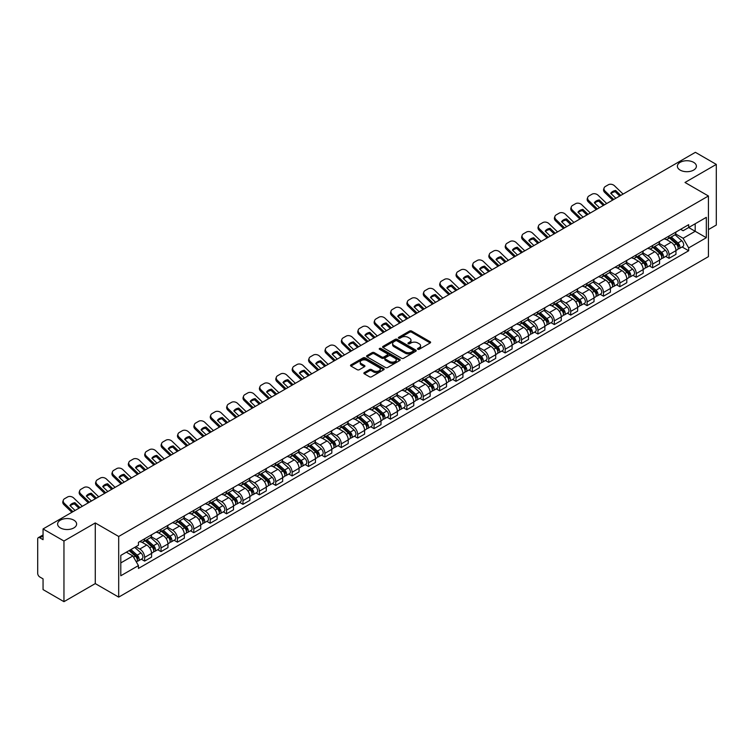 <?xml version="1.0" encoding="UTF-8"?>
<svg xmlns="http://www.w3.org/2000/svg" width="754" height="754" viewBox="0 0 754 754"><rect width="100%" height="100%" fill="white"/><g stroke="black" fill="none" stroke-linecap="round" stroke-linejoin="round"><path stroke-width="1.13" d="M417.791 349.272A1.018 0.594 0 0 0 419.233 349.272L430.185 342.947A1.461 0.839 0 0 0 430.609 342.354A1.461 0.839 0 0 0 430.185 341.751L411.627 331.044A1.461 0.839 0 0 0 409.563 331.044L398.612 337.368A1.018 0.594 0 0 0 400.054 338.197L401.467 337.377A4.665 2.696 0 0 1 408.065 337.377L409.62 338.273A4.665 2.696 0 0 1 410.987 340.177A4.665 2.696 0 0 1 409.62 342.08L408.197 342.9A1.018 0.594 0 0 0 409.639 343.73L411.062 342.919A4.665 2.696 0 0 1 417.659 342.919L419.205 343.805A4.665 2.696 0 0 1 420.572 345.718A4.665 2.696 0 0 1 419.205 347.622L417.791 348.433A1.018 0.594 0 0 0 417.791 349.272L417.791 348.433M73.835 520.156A9.51 5.485 0 0 0 63.477 518.969A9.51 5.485 0 0 0 57.606 524.039A9.51 5.485 0 0 0 60.386 527.923A9.51 5.485 0 0 0 70.753 529.11A9.51 5.485 0 0 0 76.625 524.039A9.51 5.485 0 0 0 73.835 520.156M693.614 162.336A9.51 5.485 0 0 0 683.247 161.149A9.51 5.485 0 0 0 677.375 166.219A9.51 5.485 0 0 0 680.165 170.102A9.51 5.485 0 0 0 690.523 171.29A9.51 5.485 0 0 0 696.394 166.219A9.51 5.485 0 0 0 693.614 162.336M364.295 372.589A1.461 0.839 0 0 0 363.871 373.183A1.461 0.839 0 0 0 364.295 373.786L369.507 376.793A1.461 0.839 0 0 0 371.571 376.793L383.739 369.762A1.461 0.839 0 0 0 384.163 369.168A1.461 0.839 0 0 0 383.739 368.574L365.172 357.858A1.461 0.839 0 0 0 363.117 357.858L350.949 364.879A1.461 0.839 0 0 0 350.516 365.473A1.461 0.839 0 0 0 350.949 366.076L357.236 369.705A1.461 0.839 0 0 0 359.3 369.705L364.502 366.698A1.461 0.839 0 0 0 364.936 366.105A1.461 0.839 0 0 0 364.502 365.511L361.383 363.711A3.902 2.253 0 0 1 360.242 362.118A3.902 2.253 0 0 1 362.655 360.035A3.902 2.253 0 0 1 366.906 360.525L379.121 367.575A3.902 2.253 0 0 1 380.261 369.168A3.902 2.253 0 0 1 377.858 371.251A3.902 2.253 0 0 1 373.607 370.761L371.571 369.583A1.461 0.839 0 0 0 369.507 369.583L364.295 372.589L364.295 373.786M118.689 536.471L95.268 522.946L63.958 541.023L43.053 528.95L695.395 152.327L716.3 164.4L685 182.468L708.421 195.993L118.689 536.471L118.689 597.121L708.421 256.643L708.421 195.993M401.571 358.273A1.461 0.839 0 0 0 403.635 358.273L415.803 351.251A1.461 0.839 0 0 0 416.227 350.657A1.461 0.839 0 0 0 415.803 350.063L397.245 339.347A1.461 0.839 0 0 0 395.181 339.347L383.013 346.369A1.461 0.839 0 0 0 382.589 346.963A1.461 0.839 0 0 0 383.013 347.556L401.571 358.273M379.865 349.488A1.018 0.594 0 0 1 380.902 349.639L399.752 360.516L387.603 367.528A1.461 0.839 0 0 1 385.539 367.528L366.981 356.812L366.981 355.624A1.461 0.839 0 0 0 366.557 356.218A1.461 0.839 0 0 0 366.981 356.812M366.981 355.624L372.184 352.618A1.461 0.839 0 0 1 374.248 352.618L381.778 356.962A1.461 0.839 0 0 0 383.843 356.962L387.292 354.974A1.461 0.839 0 0 0 387.716 354.38A1.461 0.839 0 0 0 387.292 353.777L379.46 349.253A1.018 0.594 0 0 1 380.902 348.423L399.771 359.319A1.461 0.839 0 0 1 400.195 359.912A1.461 0.839 0 0 1 399.771 360.506L399.771 359.319M63.958 541.023L63.958 601.673L43.053 589.6L43.053 578.865L39.802 576.989A2.969 1.715 -120 0 1 37.7 573.351L37.7 539.025A2.969 1.715 -120 0 1 38.313 537.659L43.053 534.925M708.421 229.593L716.3 225.05L716.3 164.4M63.958 601.673L95.268 583.596L118.689 597.121M43.053 528.95L43.053 539.685L39.802 537.809A2.969 1.715 -120 0 0 38.313 537.659M669.024 236.021A6.833 3.949 60 0 1 667.61 239.093L674.547 235.088A6.833 3.949 -120 0 0 675.961 232.025M659.194 243.382L664.199 246.275A6.833 3.949 60 0 1 669.034 254.645L675.961 250.639A6.833 3.949 -120 0 0 671.126 242.27L666.168 239.404M675.961 250.639L675.961 254.343L669.034 258.339L665.707 256.426M667.61 239.093A6.833 3.949 60 0 1 664.246 238.782M669.034 254.645L669.034 258.339M652.644 245.484A6.833 3.949 60 0 1 651.23 248.556L658.157 244.55A6.833 3.949 -120 0 0 659.571 241.478M649.317 265.889L652.644 267.802L659.571 263.796L659.571 260.102A6.833 3.949 -120 0 0 654.745 251.732L649.778 248.867M651.23 248.556A6.833 3.949 60 0 1 647.865 248.245M642.804 252.844L647.809 255.738A6.833 3.949 60 0 1 652.644 264.107L652.644 267.802M636.253 254.946A6.833 3.949 60 0 1 634.84 258.009L641.777 254.013A6.833 3.949 -120 0 0 643.19 250.941M632.926 275.342L636.253 277.265L643.19 273.259L643.19 269.564A6.833 3.949 -120 0 0 638.355 261.195L633.398 258.33M634.84 258.009A6.833 3.949 60 0 1 631.475 257.708M626.414 262.307L631.418 265.191A6.833 3.949 60 0 1 636.253 273.561L636.253 277.265M619.863 264.409A6.833 3.949 60 0 1 618.45 267.472L625.386 263.476A6.833 3.949 -120 0 0 626.8 260.403M616.546 284.805L619.863 286.727L626.8 282.722L626.8 279.027A6.833 3.949 -120 0 0 621.965 270.658L617.008 267.793M618.45 267.472A6.833 3.949 60 0 1 615.085 267.17M610.024 271.77L615.038 274.654A6.833 3.949 60 0 1 619.863 283.023L619.863 286.727M603.483 273.872A6.833 3.949 60 0 1 602.069 276.935L608.996 272.929A6.833 3.949 -120 0 0 610.41 269.866M600.156 294.267L603.483 296.19L610.41 292.184L610.41 288.48A6.833 3.949 -120 0 0 605.585 280.111L600.618 277.246M602.069 276.935A6.833 3.949 60 0 1 598.704 276.624M593.643 281.223L598.648 284.117A6.833 3.949 60 0 1 603.483 292.486L603.483 296.19M587.093 283.325A6.833 3.949 60 0 1 585.679 286.397L592.606 282.392A6.833 3.949 -120 0 0 594.029 279.329M583.766 303.73L587.093 305.643L594.029 301.647L594.029 297.943A6.833 3.949 -120 0 0 589.194 289.574L584.227 286.709M585.679 286.397A6.833 3.949 60 0 1 582.314 286.086M577.253 290.686L582.258 293.579A6.833 3.949 60 0 1 587.093 301.949L587.093 305.643M570.703 292.788A6.833 3.949 60 0 1 569.289 295.86L576.226 291.855A6.833 3.949 -120 0 0 577.639 288.791M567.385 313.193L570.703 315.106L577.639 311.11L577.639 307.406A6.833 3.949 -120 0 0 572.804 299.036L567.847 296.171M569.289 295.86A6.833 3.949 60 0 1 565.924 295.549M560.863 300.149L565.877 303.042A6.833 3.949 60 0 1 570.703 311.411L570.703 315.106M554.322 302.25A6.833 3.949 60 0 1 552.899 305.323L559.836 301.317A6.833 3.949 -120 0 0 561.249 298.245M550.995 322.655L554.322 324.569L561.249 320.563L561.249 316.868A6.833 3.949 -120 0 0 556.424 308.499L551.457 305.634M552.899 305.323A6.833 3.949 60 0 1 549.543 305.012M544.482 309.611L549.487 312.505A6.833 3.949 60 0 1 554.322 320.874L554.322 324.569M537.932 311.713A6.833 3.949 60 0 1 536.518 314.776L543.446 310.78A6.833 3.949 -120 0 0 544.859 307.707M534.605 332.109L537.932 334.031L544.869 330.026L544.869 326.331A6.833 3.949 -120 0 0 540.034 317.962L535.067 315.097M536.518 314.776A6.833 3.949 60 0 1 533.153 314.475M528.092 319.074L533.097 321.958A6.833 3.949 60 0 1 537.932 330.327L537.932 334.031M521.542 321.176A6.833 3.949 60 0 1 520.128 324.239L527.065 320.243A6.833 3.949 -120 0 0 528.479 317.17M518.224 341.571L521.542 343.494L528.479 339.488L528.479 335.794A6.833 3.949 -120 0 0 523.644 327.424L518.686 324.559M520.128 324.239A6.833 3.949 60 0 1 516.763 323.937M511.702 328.537L516.716 331.421A6.833 3.949 60 0 1 521.542 339.79L521.542 343.494M505.152 330.638A6.833 3.949 60 0 1 503.738 333.702L510.675 329.696A6.833 3.949 -120 0 0 512.089 326.633M501.834 351.034L505.161 352.957L512.089 348.951L512.089 345.247A6.833 3.949 -120 0 0 507.254 336.878L502.296 334.013M503.738 333.702A6.833 3.949 60 0 1 500.373 333.391M495.321 337.99L500.326 340.883A6.833 3.949 60 0 1 505.161 349.253L505.161 352.957M488.771 340.092A6.833 3.949 60 0 1 487.357 343.164L494.285 339.159A6.833 3.949 -120 0 0 495.698 336.096M485.444 360.497L488.771 362.41L495.698 358.414L495.698 354.71A6.833 3.949 -120 0 0 490.873 346.34L485.906 343.475M487.357 343.164A6.833 3.949 60 0 1 483.993 342.853M478.931 347.453L483.936 350.346A6.833 3.949 60 0 1 488.771 358.716L488.771 362.41M472.381 349.554A6.833 3.949 60 0 1 470.967 352.627L477.904 348.621A6.833 3.949 -120 0 0 479.318 345.558M469.054 369.96L472.381 371.873L479.318 367.877L479.318 364.173A6.833 3.949 -120 0 0 474.483 355.803L469.525 352.938M470.967 352.627A6.833 3.949 60 0 1 467.603 352.316M462.541 356.915L467.546 359.809A6.833 3.949 60 0 1 472.381 368.178L472.381 371.873M455.991 359.017A6.833 3.949 60 0 1 454.577 362.09L461.514 358.084A6.833 3.949 -120 0 0 462.928 355.011M452.673 379.413L455.991 381.336L462.928 377.33L462.928 373.635A6.833 3.949 -120 0 0 458.093 365.266L453.135 362.401M454.577 362.09A6.833 3.949 60 0 1 451.212 361.779M446.151 366.378L451.165 369.272A6.833 3.949 60 0 1 455.991 377.641L455.991 381.336M439.61 368.48A6.833 3.949 60 0 1 438.197 371.543L445.124 367.547A6.833 3.949 -120 0 0 446.538 364.474M436.283 388.876L439.61 390.798L446.538 386.793L446.538 383.098A6.833 3.949 -120 0 0 441.712 374.729L436.745 371.863M438.197 371.543A6.833 3.949 60 0 1 434.832 371.241M429.771 375.841L434.775 378.725A6.833 3.949 60 0 1 439.61 387.094L439.61 390.798M423.22 377.942A6.833 3.949 60 0 1 421.806 381.006L428.734 377.009A6.833 3.949 -120 0 0 430.157 373.937M419.893 398.338L423.22 400.261L430.157 396.255L430.157 392.561A6.833 3.949 -120 0 0 425.322 384.191L420.355 381.326M421.806 381.006A6.833 3.949 60 0 1 418.442 380.695M413.381 385.294L418.385 388.187A6.833 3.949 60 0 1 423.22 396.557L423.22 400.261M406.83 387.405A6.833 3.949 60 0 1 405.416 390.468L412.353 386.463A6.833 3.949 -120 0 0 413.767 383.4M403.513 407.801L406.83 409.724L413.767 405.718L413.767 402.014A6.833 3.949 -120 0 0 408.932 393.645L403.974 390.779M405.416 390.468A6.833 3.949 60 0 1 402.052 390.157M396.99 394.757L402.005 397.65A6.833 3.949 60 0 1 406.83 406.02L406.83 409.724M390.449 396.858A6.833 3.949 60 0 1 389.026 399.931L395.963 395.925A6.833 3.949 -120 0 0 397.377 392.862M387.122 417.264L390.449 419.177L397.377 415.181L397.377 411.477A6.833 3.949 -120 0 0 392.551 403.107L387.584 400.242M389.026 399.931A6.833 3.949 60 0 1 385.671 399.62M380.61 404.219L385.614 407.113A6.833 3.949 60 0 1 390.449 415.482L390.449 419.177M374.059 406.321A6.833 3.949 60 0 1 372.646 409.394L379.573 405.388A6.833 3.949 -120 0 0 380.987 402.325M370.732 426.726L374.059 428.64L380.996 424.643L380.996 420.939A6.833 3.949 -120 0 0 376.161 412.57L371.194 409.705M372.646 409.394A6.833 3.949 60 0 1 369.281 409.083M364.22 413.682L369.224 416.576A6.833 3.949 60 0 1 374.059 424.945L374.059 428.64M357.669 415.784A6.833 3.949 60 0 1 356.256 418.856L363.192 414.851A6.833 3.949 -120 0 0 364.606 411.778M354.352 436.18L357.669 438.102L364.606 434.097L364.606 430.402A6.833 3.949 -120 0 0 359.771 422.033L354.814 419.167M356.256 418.856A6.833 3.949 60 0 1 352.891 418.545M347.83 423.145L352.844 426.038A6.833 3.949 60 0 1 357.669 434.408L357.669 438.102M341.279 425.247A6.833 3.949 60 0 1 339.865 428.31L346.802 424.313A6.833 3.949 -120 0 0 348.216 421.241M337.962 445.642L341.289 447.565L348.216 443.559L348.216 439.865A6.833 3.949 -120 0 0 343.381 431.495L338.423 428.63M339.865 428.31A6.833 3.949 60 0 1 336.501 428.008M331.449 432.608L336.454 435.492A6.833 3.949 60 0 1 341.289 443.861L341.289 447.565M324.899 434.709A6.833 3.949 60 0 1 323.485 437.772L330.412 433.767A6.833 3.949 -120 0 0 331.826 430.704M321.572 455.105L324.899 457.028L331.826 453.022L331.826 449.327A6.833 3.949 -120 0 0 327 440.958L322.033 438.093M323.485 437.772A6.833 3.949 60 0 1 320.12 437.461M315.059 442.061L320.064 444.954A6.833 3.949 60 0 1 324.899 453.324L324.899 457.028M308.509 444.172A6.833 3.949 60 0 1 307.095 447.235L314.032 443.229A6.833 3.949 -120 0 0 315.445 440.166M305.182 464.568L308.509 466.49L315.445 462.485L315.445 458.781A6.833 3.949 -120 0 0 310.61 450.411L305.653 447.546M307.095 447.235A6.833 3.949 60 0 1 303.73 446.924M298.669 451.523L303.673 454.417A6.833 3.949 60 0 1 308.509 462.786L308.509 466.49M292.118 453.625A6.833 3.949 60 0 1 290.705 456.698L297.642 452.692A6.833 3.949 -120 0 0 299.055 449.629M288.801 474.03L292.118 475.944L299.055 471.947L299.055 468.243A6.833 3.949 -120 0 0 294.22 459.874L289.263 457.009M290.705 456.698A6.833 3.949 60 0 1 287.34 456.387M282.279 460.986L287.293 463.88A6.833 3.949 60 0 1 292.118 472.249L292.118 475.944M275.738 463.088A6.833 3.949 60 0 1 274.324 466.161L281.251 462.155A6.833 3.949 -120 0 0 282.665 459.092M272.411 483.493L275.738 485.406L282.665 481.41L282.665 477.706A6.833 3.949 -120 0 0 277.84 469.337L272.873 466.472M274.324 466.161A6.833 3.949 60 0 1 270.959 465.849M265.898 470.449L270.903 473.342A6.833 3.949 60 0 1 275.738 481.712L275.738 485.406M259.348 472.551A6.833 3.949 60 0 1 257.934 475.623L264.861 471.618A6.833 3.949 -120 0 0 266.285 468.545M256.021 492.946L259.348 494.869L266.285 490.863L266.285 487.169A6.833 3.949 -120 0 0 261.45 478.799L256.483 475.934M257.934 475.623A6.833 3.949 60 0 1 254.569 475.312M249.508 479.912L254.513 482.805A6.833 3.949 60 0 1 259.348 491.174L259.348 494.869M242.958 482.013A6.833 3.949 60 0 1 241.544 485.076L248.481 481.08A6.833 3.949 -120 0 0 249.894 478.008M239.64 502.409L242.958 504.332L249.894 500.326L249.894 496.632A6.833 3.949 -120 0 0 245.059 488.262L240.102 485.397M241.544 485.076A6.833 3.949 60 0 1 238.179 484.775M233.118 489.374L238.132 492.258A6.833 3.949 60 0 1 242.958 500.628L242.958 504.332M226.577 491.476A6.833 3.949 60 0 1 225.154 494.539L232.091 490.534A6.833 3.949 -120 0 0 233.504 487.47M223.25 511.872L226.577 513.794L233.504 509.789L233.504 506.085A6.833 3.949 -120 0 0 228.679 497.715L223.712 494.85M225.154 494.539A6.833 3.949 60 0 1 221.799 494.228M216.737 498.828L221.742 501.721A6.833 3.949 60 0 1 226.577 510.09L226.577 513.794M210.187 500.939A6.833 3.949 60 0 1 208.773 504.002L215.701 499.996A6.833 3.949 -120 0 0 217.124 496.933M206.86 521.334L210.187 523.257L217.124 519.252L217.124 515.548A6.833 3.949 -120 0 0 212.289 507.178L207.322 504.313M208.773 504.002A6.833 3.949 60 0 1 205.408 503.691M200.347 508.29L205.352 511.184A6.833 3.949 60 0 1 210.187 519.553L210.187 523.257M193.797 510.392A6.833 3.949 60 0 1 192.383 513.465L199.32 509.459A6.833 3.949 -120 0 0 200.734 506.396M190.479 530.797L193.797 532.71L200.734 528.714L200.734 525.01A6.833 3.949 -120 0 0 195.899 516.641L190.941 513.776M192.383 513.465A6.833 3.949 60 0 1 189.018 513.154M183.957 517.753L188.971 520.646A6.833 3.949 60 0 1 193.797 529.016L193.797 532.71M177.407 519.855A6.833 3.949 60 0 1 175.993 522.927L182.93 518.922A6.833 3.949 -120 0 0 184.344 515.849M174.089 540.26L177.416 542.173L184.344 538.177L184.344 534.473A6.833 3.949 -120 0 0 179.509 526.104L174.551 523.238M175.993 522.927A6.833 3.949 60 0 1 172.628 522.616M167.577 527.216L172.581 530.109A6.833 3.949 60 0 1 177.416 538.479L177.416 542.173M161.026 529.317A6.833 3.949 60 0 1 159.612 532.381L166.54 528.384A6.833 3.949 -120 0 0 167.953 525.312M157.699 549.713L161.026 551.636L167.953 547.63L167.953 543.936A6.833 3.949 -120 0 0 163.128 535.566L158.161 532.701M159.612 532.381A6.833 3.949 60 0 1 156.248 532.079M151.186 536.678L156.191 539.562A6.833 3.949 60 0 1 161.026 547.941L161.026 551.636M144.636 538.78A6.833 3.949 60 0 1 143.222 541.843L150.159 537.847A6.833 3.949 -120 0 0 151.573 534.774M141.309 559.176L144.636 561.099L151.573 557.093L151.573 553.398A6.833 3.949 -120 0 0 146.738 545.029L141.78 542.164M143.222 541.843A6.833 3.949 60 0 1 139.858 541.542M135.814 546.725L139.801 549.025A6.833 3.949 60 0 1 144.636 557.394L144.636 561.099M680.636 229.32L683.105 230.743L706.319 217.34L695.188 223.768L695.188 231.29L683.105 238.264L675.575 233.919M120.791 562.918L132.874 555.943L138.444 565.585L120.791 575.773L120.791 555.396L138.444 545.208L138.444 542.352L688.675 224.683L688.675 227.529L706.319 237.717L688.675 247.915L683.105 238.264M706.319 217.34L706.319 237.717M138.444 565.585L138.444 568.431L688.675 250.762L688.675 247.915M95.268 522.946L95.268 583.596M132.874 555.943L126.361 552.182M682.097 246.963L688.675 250.762M418.197 349.413L419.205 348.829A4.665 2.696 0 0 0 420.572 346.925L420.572 345.718M410.987 340.177L410.987 341.392A4.665 2.696 0 0 1 409.62 343.296L408.602 343.881M430.166 342.957L411.627 332.25A1.461 0.839 0 0 0 409.563 332.25L399.017 338.339M415.803 350.063L415.803 351.251L397.245 340.554A1.461 0.839 0 0 0 395.181 340.554L383.032 347.566L383.013 346.369M413.22 351.072A1.018 0.594 0 0 0 413.22 350.242L396.934 340.836A1.018 0.594 0 0 0 395.492 340.836L393.993 341.694A4.665 2.696 0 0 0 392.627 343.598A4.665 2.696 0 0 0 393.993 345.502L405.134 351.939A4.665 2.696 0 0 0 411.731 351.939L413.22 351.072L413.22 352.288A1.018 0.594 0 0 0 413.522 351.864L413.522 350.657M392.627 343.598L392.627 344.814A4.665 2.696 0 0 0 393.993 346.717L393.993 345.502M413.22 352.288L411.731 353.145A4.665 2.696 0 0 1 405.134 353.145L393.993 346.717M367 356.831L372.184 353.833L372.184 352.618M387.716 354.38L387.716 355.586A1.461 0.839 0 0 1 387.292 356.18L383.843 358.178A1.461 0.839 0 0 1 381.778 358.178L374.248 353.833A1.461 0.839 0 0 0 372.184 353.833M389.582 361.477A3.902 2.253 0 0 0 393.842 361.967A3.902 2.253 0 0 0 396.246 359.884A3.902 2.253 0 0 0 395.105 358.291L390.798 355.803A1.461 0.839 0 0 0 388.734 355.803L385.285 357.801A1.461 0.839 0 0 0 384.851 358.395A1.461 0.839 0 0 0 385.285 358.989L389.582 361.477L389.582 362.683A3.902 2.253 0 0 0 393.842 363.174A3.902 2.253 0 0 0 396.246 361.091L396.246 359.884M384.851 358.395L384.851 359.611A1.461 0.839 0 0 0 385.285 360.205L385.285 358.989M389.582 362.683L385.285 360.205M380.261 369.168L380.261 370.384A3.902 2.253 0 0 1 377.858 372.467A3.902 2.253 0 0 1 373.607 371.976L371.571 370.798A1.461 0.839 0 0 0 369.507 370.798L364.314 373.796M360.242 362.118L360.242 363.324A3.902 2.253 0 0 0 361.383 364.917L361.383 363.711M364.484 366.708L361.383 364.917M383.72 369.771L365.172 359.074A1.461 0.839 0 0 0 363.117 359.074L350.968 366.086M669.505 238L676.178 243.957A3.713 2.149 60 0 1 677.346 249.706L675.961 250.498M669.684 238.16L672.822 239.97M670.174 237.614L677.61 244.239A1.781 1.027 60 0 1 678.166 247.001A1.781 1.027 60 0 1 678.006 247.067M671.286 236.973L677.969 242.929A3.713 2.149 60 0 1 679.128 248.669A3.713 2.149 60 0 1 678.006 248.792M675.009 234.73L681.748 240.743A3.713 2.149 60 0 1 682.917 246.492L679.128 248.669M615.839 198.255L610.721 193.326A9.208 6.729 -160.8 0 1 615.66 190.47L615.226 191.714L619.703 196.031M620.778 195.409L615.66 190.47M611.051 193.637A9.208 6.729 -160.8 0 1 615.226 191.714M612.663 200.093L604.736 192.458A4.458 3.252 -160.8 0 1 603.681 189.169L604.114 187.925A4.458 3.252 19.2 0 0 605.17 191.214L604.736 192.458M623.087 194.07L614.519 185.814A4.458 3.252 19.2 0 0 608.374 184.749L605.33 186.511A4.458 3.252 19.2 0 0 604.114 187.925M613.747 199.471L605.17 191.214M653.115 247.463L659.797 253.419A3.713 2.149 60 0 1 660.956 259.159L659.571 259.96M653.294 247.623L656.432 249.433M653.793 247.076L661.22 253.702A1.781 1.027 60 0 1 661.776 256.464A1.781 1.027 60 0 1 661.616 256.52M654.906 246.426L661.578 252.392A3.713 2.149 60 0 1 662.747 258.132A3.713 2.149 60 0 1 661.626 258.254M658.628 244.192L665.358 250.205A3.713 2.149 60 0 1 666.527 255.945L662.747 258.132M636.725 256.925L643.407 262.882A3.713 2.149 60 0 1 644.576 268.622L643.19 269.423M636.904 257.076L640.052 258.895M637.403 256.53L644.83 263.165A1.781 1.027 60 0 1 645.396 265.917A1.781 1.027 60 0 1 645.226 265.983M638.515 255.889L645.188 261.855A3.713 2.149 60 0 1 646.357 267.595A3.713 2.149 60 0 1 645.236 267.717M642.238 253.655L648.977 259.668A3.713 2.149 60 0 1 650.136 265.408L646.357 267.595M599.458 207.718L594.331 202.779A9.208 6.729 -160.8 0 1 599.27 199.933L598.836 201.177L603.313 205.493M604.397 204.871L599.27 199.933M594.661 203.099A9.208 6.729 -160.8 0 1 598.836 201.177M596.273 209.555L588.346 201.921A4.458 3.252 -160.8 0 1 587.291 198.632L587.724 197.388A4.458 3.252 19.2 0 0 588.78 200.668L588.346 201.921M606.706 203.533L598.129 195.277A4.458 3.252 19.2 0 0 591.994 194.212L588.94 195.974A4.458 3.252 19.2 0 0 587.724 197.388M597.356 208.933L588.78 200.668M583.068 217.18L577.941 212.242A9.208 6.729 -160.8 0 1 582.88 209.395L582.446 210.639L586.923 214.956M588.007 214.334L582.88 209.395M578.271 212.562A9.208 6.729 -160.8 0 1 582.446 210.639M579.892 219.018L571.966 211.374A4.458 3.252 -160.8 0 1 570.901 208.095L571.334 206.85A4.458 3.252 19.2 0 0 572.39 210.13L571.966 211.374M590.316 212.996L581.739 204.739A4.458 3.252 19.2 0 0 575.604 203.674L572.559 205.437A4.458 3.252 19.2 0 0 571.334 206.85M580.966 218.396L572.39 210.13M620.344 266.388L627.017 272.345A3.713 2.149 60 0 1 628.186 278.085L626.8 278.886M620.514 266.539L623.662 268.358M621.013 265.992L628.45 272.628A1.781 1.027 60 0 1 629.006 275.38A1.781 1.027 60 0 1 628.845 275.446M622.125 265.351L628.808 271.308A3.713 2.149 60 0 1 629.967 277.057A3.713 2.149 60 0 1 628.845 277.17M625.848 263.118L632.587 269.131A3.713 2.149 60 0 1 633.756 274.871L629.967 277.057M603.954 275.841L610.627 281.808A3.713 2.149 60 0 1 611.796 287.547L610.41 288.348M604.133 276.002L607.272 277.821M604.623 275.455L612.059 282.09A1.781 1.027 60 0 1 612.616 284.842A1.781 1.027 60 0 1 612.455 284.908M605.735 274.814L612.418 280.771A3.713 2.149 60 0 1 613.586 286.52A3.713 2.149 60 0 1 612.465 286.633M609.468 272.58L616.197 278.594A3.713 2.149 60 0 1 617.366 284.333L613.586 286.52M587.564 285.304L594.246 291.261A3.713 2.149 60 0 1 595.406 297.01L594.02 297.811M587.743 285.464L590.891 287.274M588.243 284.918L595.669 291.544A1.781 1.027 60 0 1 596.235 294.305A1.781 1.027 60 0 1 596.065 294.371M589.355 284.277L596.028 290.233A3.713 2.149 60 0 1 597.196 295.973A3.713 2.149 60 0 1 596.075 296.096M593.078 282.043L599.816 288.047A3.713 2.149 60 0 1 600.976 293.796L597.196 295.973M566.678 226.643L561.56 221.704A9.208 6.729 -160.8 0 1 566.499 218.858L566.066 220.102L570.542 224.419M571.617 223.787L566.499 218.858M561.881 222.025A9.208 6.729 -160.8 0 1 566.066 220.102M563.502 228.481L555.575 220.837A4.458 3.252 -160.8 0 1 554.52 217.557L554.953 216.313A4.458 3.252 19.2 0 0 556.009 219.593L555.575 220.837M573.926 222.458L565.359 214.193A4.458 3.252 19.2 0 0 559.214 213.137L556.169 214.899A4.458 3.252 19.2 0 0 554.953 216.313M564.576 227.859L556.009 219.593M550.297 236.106L545.17 231.167A9.208 6.729 -160.8 0 1 550.109 228.311L549.675 229.565L554.152 233.872M555.227 233.25L550.109 228.311M545.5 231.478A9.208 6.729 -160.8 0 1 549.675 229.565M547.112 237.934L539.185 230.3A4.458 3.252 -160.8 0 1 538.13 227.02L538.563 225.776A4.458 3.252 19.2 0 0 539.619 229.056L539.185 230.3M557.545 231.921L548.969 223.655A4.458 3.252 19.2 0 0 542.833 222.6L539.779 224.353A4.458 3.252 19.2 0 0 538.563 225.776M548.196 237.312L539.619 229.056M533.907 245.568L528.78 240.63A9.208 6.729 -160.8 0 1 533.719 237.774L533.285 239.018L537.762 243.335M538.846 242.713L533.719 237.774M529.11 240.941A9.208 6.729 -160.8 0 1 533.285 239.018M530.731 247.397L522.795 239.763A4.458 3.252 -160.8 0 1 521.74 236.483L522.173 235.229A4.458 3.252 19.2 0 0 523.229 238.518L522.795 239.763M541.155 241.384L532.578 233.118A4.458 3.252 19.2 0 0 526.443 232.062L523.399 233.815A4.458 3.252 19.2 0 0 522.173 235.229M531.806 246.775L523.229 238.518M571.183 294.767L577.856 300.723A3.713 2.149 60 0 1 579.025 306.473L577.639 307.264M571.353 294.927L574.501 296.737M571.852 294.38L579.279 301.006A1.781 1.027 60 0 1 579.845 303.768A1.781 1.027 60 0 1 579.685 303.834M572.965 293.74L579.647 299.696A3.713 2.149 60 0 1 580.806 305.436A3.713 2.149 60 0 1 579.685 305.558M576.687 291.496L583.426 297.51A3.713 2.149 60 0 1 584.595 303.259L580.806 305.436M517.517 255.022L512.4 250.092A9.208 6.729 -160.8 0 1 517.329 247.237L516.895 248.481L521.382 252.797M522.456 252.175L517.329 247.237M512.72 250.403A9.208 6.729 -160.8 0 1 516.895 248.481M514.341 256.86L506.415 249.225A4.458 3.252 -160.8 0 1 505.35 245.936L505.783 244.692A4.458 3.252 19.2 0 0 506.848 247.981L506.415 249.225M524.765 250.837L516.198 242.581A4.458 3.252 19.2 0 0 510.053 241.516L507.008 243.278A4.458 3.252 19.2 0 0 505.783 244.692M515.416 256.237L506.848 247.981M554.793 304.23L561.466 310.186A3.713 2.149 60 0 1 562.635 315.926L561.249 316.727M554.972 304.39L558.111 306.199M555.462 303.843L562.899 310.469A1.781 1.027 60 0 1 563.455 313.23A1.781 1.027 60 0 1 563.295 313.287M556.575 303.193L563.257 309.159A3.713 2.149 60 0 1 564.426 314.899A3.713 2.149 60 0 1 563.304 315.021M560.297 300.959L567.036 306.972A3.713 2.149 60 0 1 568.205 312.712L564.426 314.899M501.137 264.484L496.009 259.546A9.208 6.729 -160.8 0 1 500.948 256.699L500.515 257.943L504.991 262.26M506.066 261.638L500.948 256.699M496.339 259.866A9.208 6.729 -160.8 0 1 500.515 257.943M497.951 266.322L490.025 258.688A4.458 3.252 -160.8 0 1 488.969 255.399L489.403 254.155A4.458 3.252 19.2 0 0 490.458 257.434L490.025 258.688M508.385 260.3L499.808 252.043A4.458 3.252 19.2 0 0 493.663 250.978L490.618 252.741A4.458 3.252 19.2 0 0 489.403 254.155M499.035 265.7L490.458 257.434M538.403 313.692L545.085 319.649A3.713 2.149 60 0 1 546.245 325.389L544.859 326.19M538.582 313.843L541.721 315.662M539.082 313.296L546.509 319.932A1.781 1.027 60 0 1 547.065 322.684A1.781 1.027 60 0 1 546.904 322.75M540.194 312.656L546.867 318.612A3.713 2.149 60 0 1 548.035 324.361A3.713 2.149 60 0 1 546.914 324.474M543.917 310.422L550.646 316.435A3.713 2.149 60 0 1 551.815 322.175L548.035 324.361M484.747 273.947L479.619 269.008A9.208 6.729 -160.8 0 1 484.558 266.162L484.125 267.406L488.601 271.723M489.685 271.101L484.558 266.162M479.949 269.329A9.208 6.729 -160.8 0 1 484.125 267.406M481.561 275.785L473.635 268.141A4.458 3.252 -160.8 0 1 472.579 264.861L473.012 263.617A4.458 3.252 19.2 0 0 474.068 266.897L473.635 268.141M491.994 269.762L483.418 261.506A4.458 3.252 19.2 0 0 477.282 260.441L474.238 262.203A4.458 3.252 19.2 0 0 473.012 263.617M482.645 275.163L474.068 266.897M522.022 323.155L528.695 329.112A3.713 2.149 60 0 1 529.864 334.851L528.479 335.653M522.192 323.306L525.34 325.125M522.692 322.759L530.119 329.394A1.781 1.027 60 0 1 530.684 332.146A1.781 1.027 60 0 1 530.514 332.212M523.804 322.118L530.477 328.075A3.713 2.149 60 0 1 531.645 333.824A3.713 2.149 60 0 1 530.524 333.937M527.527 319.885L534.266 325.898A3.713 2.149 60 0 1 535.425 331.637L531.645 333.824M468.357 283.41L463.229 278.471A9.208 6.729 -160.8 0 1 468.168 275.625L467.734 276.869L472.211 281.176M473.295 280.554L468.168 275.625M463.559 278.782A9.208 6.729 -160.8 0 1 467.734 276.869M465.18 285.248L457.254 277.604A4.458 3.252 -160.8 0 1 456.189 274.324L456.622 273.08A4.458 3.252 19.2 0 0 457.687 276.36L457.254 277.604M475.604 279.225L467.037 270.959A4.458 3.252 19.2 0 0 460.892 269.904L457.848 271.666A4.458 3.252 19.2 0 0 456.622 273.08M466.255 284.626L457.687 276.36M505.632 332.608L512.305 338.574A3.713 2.149 60 0 1 513.474 344.314L512.089 345.115M505.811 332.768L508.95 334.587M506.302 332.222L513.738 338.857A1.781 1.027 60 0 1 514.294 341.609A1.781 1.027 60 0 1 514.134 341.675M507.414 331.581L514.096 337.538A3.713 2.149 60 0 1 515.255 343.277A3.713 2.149 60 0 1 514.134 343.4M511.137 329.347L517.875 335.351A3.713 2.149 60 0 1 519.044 341.1L515.255 343.277M489.242 342.071L495.925 348.028A3.713 2.149 60 0 1 497.084 353.777L495.698 354.578M489.421 342.231L492.56 344.041M489.921 341.685L497.348 348.31A1.781 1.027 60 0 1 497.904 351.072A1.781 1.027 60 0 1 497.744 351.138M491.033 341.044L497.706 347A3.713 2.149 60 0 1 498.875 352.74A3.713 2.149 60 0 1 497.753 352.863M494.756 338.81L501.485 344.814A3.713 2.149 60 0 1 502.654 350.563L498.875 352.74M472.852 351.534L479.535 357.49A3.713 2.149 60 0 1 480.703 363.239L479.318 364.031M473.031 351.694L476.179 353.503M473.531 351.147L480.958 357.773A1.781 1.027 60 0 1 481.523 360.535A1.781 1.027 60 0 1 481.354 360.601M474.643 350.506L481.316 356.463A3.713 2.149 60 0 1 482.485 362.203A3.713 2.149 60 0 1 481.363 362.325M478.366 348.263L485.105 354.276A3.713 2.149 60 0 1 486.264 360.016L482.485 362.203M456.472 360.996L463.144 366.953A3.713 2.149 60 0 1 464.313 372.693L462.928 373.494M456.641 361.157L459.789 362.966M457.141 360.61L464.577 367.236A1.781 1.027 60 0 1 465.133 369.997A1.781 1.027 60 0 1 464.973 370.054M458.253 359.96L464.935 365.926A3.713 2.149 60 0 1 466.095 371.665A3.713 2.149 60 0 1 464.973 371.788M461.976 357.726L468.715 363.739A3.713 2.149 60 0 1 469.883 369.479L466.095 371.665M440.082 370.459L446.754 376.416A3.713 2.149 60 0 1 447.923 382.155L446.538 382.957M440.261 370.61L443.399 372.429M440.751 370.063L448.187 376.698A1.781 1.027 60 0 1 448.743 379.451A1.781 1.027 60 0 1 448.583 379.516M441.863 369.422L448.545 375.379A3.713 2.149 60 0 1 449.714 381.128A3.713 2.149 60 0 1 448.592 381.241M445.595 367.189L452.325 373.202A3.713 2.149 60 0 1 453.493 378.942L449.714 381.128M423.691 379.912L430.374 385.878A3.713 2.149 60 0 1 431.533 391.618L430.148 392.419M423.871 380.073L427.018 381.892M424.37 379.526L431.797 386.161A1.781 1.027 60 0 1 432.362 388.913A1.781 1.027 60 0 1 432.193 388.979M425.482 378.885L432.155 384.842A3.713 2.149 60 0 1 433.324 390.591A3.713 2.149 60 0 1 432.202 390.704M429.205 376.651L435.944 382.664A3.713 2.149 60 0 1 437.103 388.404L433.324 390.591M451.966 292.872L446.849 287.934A9.208 6.729 -160.8 0 1 451.787 285.078L451.354 286.332L455.831 290.639M456.905 290.017L451.787 285.078M447.179 288.245A9.208 6.729 -160.8 0 1 451.354 286.332M448.79 294.701L440.864 287.067A4.458 3.252 -160.8 0 1 439.808 283.787L440.242 282.543A4.458 3.252 19.2 0 0 441.297 285.823L440.864 287.067M459.214 288.688L450.647 280.422A4.458 3.252 19.2 0 0 444.502 279.366L441.458 281.119A4.458 3.252 19.2 0 0 440.242 282.543M449.874 294.079L441.297 285.823M435.586 302.326L430.459 297.396A9.208 6.729 -160.8 0 1 435.397 294.541L434.964 295.785L439.441 300.101M440.524 299.479L435.397 294.541M430.788 297.707A9.208 6.729 -160.8 0 1 434.964 295.785M432.4 304.164L424.474 296.529A4.458 3.252 -160.8 0 1 423.418 293.249L423.852 291.996A4.458 3.252 19.2 0 0 424.907 295.285L424.474 296.529M442.834 298.141L434.257 289.885A4.458 3.252 19.2 0 0 428.121 288.829L425.067 290.582A4.458 3.252 19.2 0 0 423.852 291.996M433.484 303.542L424.907 295.285M419.196 311.788L414.069 306.859A9.208 6.729 -160.8 0 1 419.007 304.003L418.574 305.247L423.051 309.564M424.134 308.942L419.007 304.003M414.398 307.17A9.208 6.729 -160.8 0 1 418.574 305.247M416.019 313.626L408.093 305.992A4.458 3.252 -160.8 0 1 407.028 302.703L407.462 301.459A4.458 3.252 19.2 0 0 408.517 304.748L408.093 305.992M426.444 307.604L417.867 299.347A4.458 3.252 19.2 0 0 411.731 298.282L408.687 300.045A4.458 3.252 19.2 0 0 407.462 301.459M417.094 313.004L408.517 304.748M402.806 321.251L397.688 316.312A9.208 6.729 -160.8 0 1 402.627 313.466L402.193 314.71L406.67 319.027M407.744 318.405L402.627 313.466M398.008 316.633A9.208 6.729 -160.8 0 1 402.193 314.71M399.629 323.089L391.703 315.455A4.458 3.252 -160.8 0 1 390.647 312.165L391.081 310.921A4.458 3.252 19.2 0 0 392.137 314.201L391.703 315.455M410.053 317.066L401.486 308.81A4.458 3.252 19.2 0 0 395.341 307.745L392.297 309.508A4.458 3.252 19.2 0 0 391.081 310.921M400.704 322.467L392.137 314.201M386.425 330.714L381.298 325.775A9.208 6.729 -160.8 0 1 386.237 322.929L385.803 324.173L390.28 328.49M391.354 327.867L386.237 322.929M381.628 326.096A9.208 6.729 -160.8 0 1 385.803 324.173M383.239 332.552L375.313 324.908A4.458 3.252 -160.8 0 1 374.257 321.628L374.691 320.384A4.458 3.252 19.2 0 0 375.746 323.664L375.313 324.908M393.673 326.529L385.096 318.273A4.458 3.252 19.2 0 0 378.96 317.208L375.907 318.97A4.458 3.252 19.2 0 0 374.691 320.384M384.323 331.93L375.746 323.664M370.035 340.177L364.908 335.238A9.208 6.729 -160.8 0 1 369.846 332.391L369.413 333.636L373.89 337.943M374.974 337.321L369.846 332.391M365.238 335.549A9.208 6.729 -160.8 0 1 369.413 333.636M366.859 342.014L358.923 334.371A4.458 3.252 -160.8 0 1 357.867 331.091L358.301 329.847A4.458 3.252 19.2 0 0 359.356 333.127L358.923 334.371M377.283 335.992L368.706 327.726A4.458 3.252 19.2 0 0 362.57 326.671L359.526 328.424A4.458 3.252 19.2 0 0 358.301 329.847M367.933 341.383L359.356 333.127M407.311 389.375L413.984 395.341A3.713 2.149 60 0 1 415.152 401.081L413.767 401.882M407.48 389.535L410.628 391.354M407.98 388.989L415.407 395.624A1.781 1.027 60 0 1 415.972 398.376A1.781 1.027 60 0 1 415.812 398.442M409.092 388.348L415.774 394.304A3.713 2.149 60 0 1 416.934 400.044A3.713 2.149 60 0 1 415.812 400.167M412.815 386.114L419.554 392.118A3.713 2.149 60 0 1 420.723 397.867L416.934 400.044M353.645 349.639L348.527 344.701A9.208 6.729 -160.8 0 1 353.456 341.845L353.023 343.098L357.509 347.406M358.584 346.783L353.456 341.845M348.848 345.012A9.208 6.729 -160.8 0 1 353.023 343.098M350.469 351.468L342.542 343.833A4.458 3.252 -160.8 0 1 341.477 340.554L341.911 339.309A4.458 3.252 19.2 0 0 342.976 342.589L342.542 343.833M360.893 345.455L352.325 337.189A4.458 3.252 19.2 0 0 346.18 336.133L343.136 337.886A4.458 3.252 19.2 0 0 341.911 339.309M351.543 350.846L342.976 342.589M390.921 398.838L397.594 404.794A3.713 2.149 60 0 1 398.762 410.544L397.377 411.345M391.1 398.998L394.238 400.808M391.59 398.451L399.026 405.077A1.781 1.027 60 0 1 399.582 407.839A1.781 1.027 60 0 1 399.422 407.905M392.702 397.81L399.384 403.767A3.713 2.149 60 0 1 400.553 409.507A3.713 2.149 60 0 1 399.432 409.629M396.425 395.577L403.164 401.58A3.713 2.149 60 0 1 404.332 407.33L400.553 409.507M337.264 359.093L332.137 354.163A9.208 6.729 -160.8 0 1 337.076 351.307L336.642 352.552L341.119 356.868M342.193 356.246L337.076 351.307M332.467 354.474A9.208 6.729 -160.8 0 1 336.642 352.552M334.079 360.93L326.152 353.296A4.458 3.252 -160.8 0 1 325.097 350.016L325.53 348.763A4.458 3.252 19.2 0 0 326.586 352.052L326.152 353.296M344.512 354.908L335.935 346.651A4.458 3.252 19.2 0 0 329.79 345.596L326.746 347.349A4.458 3.252 19.2 0 0 325.53 348.763M335.162 360.308L326.586 352.052M374.531 408.3L381.213 414.257A3.713 2.149 60 0 1 382.372 420.006L380.987 420.798M374.71 408.461L377.848 410.27M375.209 407.914L382.636 414.54A1.781 1.027 60 0 1 383.192 417.301A1.781 1.027 60 0 1 383.032 417.367M376.321 407.273L382.994 413.23A3.713 2.149 60 0 1 384.163 418.97A3.713 2.149 60 0 1 383.041 419.092M380.044 405.03L386.774 411.043A3.713 2.149 60 0 1 387.942 416.783L384.163 418.97M320.874 368.555L315.747 363.617A9.208 6.729 -160.8 0 1 320.686 360.77L320.252 362.014L324.729 366.331M325.813 365.709L320.686 360.77M316.077 363.937A9.208 6.729 -160.8 0 1 320.252 362.014M317.688 370.393L309.762 362.759A4.458 3.252 -160.8 0 1 308.706 359.469L309.14 358.225A4.458 3.252 19.2 0 0 310.196 361.515L309.762 362.759M328.122 364.371L319.545 356.114A4.458 3.252 19.2 0 0 313.41 355.049L310.365 356.812A4.458 3.252 19.2 0 0 309.14 358.225M318.772 369.771L310.196 361.515M358.15 417.763L364.823 423.72A3.713 2.149 60 0 1 365.992 429.46L364.606 430.261M358.32 417.923L361.468 419.733M358.819 417.377L366.246 424.002A1.781 1.027 60 0 1 366.812 426.755A1.781 1.027 60 0 1 366.642 426.821M359.931 416.726L366.604 422.692A3.713 2.149 60 0 1 367.773 428.432A3.713 2.149 60 0 1 366.651 428.555M363.654 414.493L370.393 420.506A3.713 2.149 60 0 1 371.552 426.246L367.773 428.432M304.484 378.018L299.357 373.079A9.208 6.729 -160.8 0 1 304.296 370.233L303.862 371.477L308.339 375.794M309.423 375.172L304.296 370.233M299.687 373.4A9.208 6.729 -160.8 0 1 303.862 371.477M301.308 379.856L293.381 372.222A4.458 3.252 -160.8 0 1 292.316 368.932L292.75 367.688A4.458 3.252 19.2 0 0 293.815 370.968L293.381 372.222M311.732 373.833L303.165 365.577A4.458 3.252 19.2 0 0 297.019 364.512L293.975 366.274A4.458 3.252 19.2 0 0 292.75 367.688M302.382 379.234L293.815 370.968M341.76 427.226L348.433 433.182A3.713 2.149 60 0 1 349.602 438.922L348.216 439.723M341.939 427.377L345.078 429.196M342.429 426.83L349.865 433.465A1.781 1.027 60 0 1 350.422 436.217A1.781 1.027 60 0 1 350.261 436.283M343.541 426.189L350.224 432.146A3.713 2.149 60 0 1 351.383 437.895A3.713 2.149 60 0 1 350.261 438.008M347.264 423.955L354.003 429.969A3.713 2.149 60 0 1 355.172 435.708L351.383 437.895M288.094 387.481L282.976 382.542A9.208 6.729 -160.8 0 1 287.915 379.696L287.481 380.94L291.958 385.256M293.033 384.634L287.915 379.696M283.306 382.862A9.208 6.729 -160.8 0 1 287.481 380.94M284.918 389.318L276.991 381.675A4.458 3.252 -160.8 0 1 275.936 378.395L276.369 377.151A4.458 3.252 19.2 0 0 277.425 380.431L276.991 381.675M295.342 383.296L286.774 375.04A4.458 3.252 19.2 0 0 280.629 373.975L277.585 375.737A4.458 3.252 19.2 0 0 276.369 377.151M286.002 388.696L277.425 380.431M325.37 436.679L332.052 442.645A3.713 2.149 60 0 1 333.211 448.385L331.826 449.186M325.549 436.839L328.687 438.658M326.048 436.293L333.475 442.928A1.781 1.027 60 0 1 334.031 445.68A1.781 1.027 60 0 1 333.871 445.746M327.161 435.652L333.834 441.608A3.713 2.149 60 0 1 335.002 447.358A3.713 2.149 60 0 1 333.881 447.471M330.883 433.418L337.613 439.431A3.713 2.149 60 0 1 338.782 445.171L335.002 447.358M271.713 396.943L266.586 392.005A9.208 6.729 -160.8 0 1 271.525 389.158L271.091 390.402L275.568 394.71M276.652 394.088L271.525 389.158M266.916 392.316A9.208 6.729 -160.8 0 1 271.091 390.402M268.528 398.781L260.601 391.137A4.458 3.252 -160.8 0 1 259.546 387.858L259.979 386.613A4.458 3.252 19.2 0 0 261.035 389.893L260.601 391.137M278.961 392.759L270.384 384.493A4.458 3.252 19.2 0 0 264.249 383.437L261.195 385.19A4.458 3.252 19.2 0 0 259.979 386.613M269.612 398.15L261.035 389.893M308.98 446.142L315.662 452.098A3.713 2.149 60 0 1 316.831 457.848L315.445 458.649M309.159 446.302L312.307 448.121M309.658 445.755L317.085 452.381A1.781 1.027 60 0 1 317.651 455.143A1.781 1.027 60 0 1 317.481 455.209M310.771 445.114L317.443 451.071A3.713 2.149 60 0 1 318.612 456.811A3.713 2.149 60 0 1 317.491 456.933M314.493 442.881L321.232 448.884A3.713 2.149 60 0 1 322.392 454.634L318.612 456.811M255.323 406.406L250.196 401.467A9.208 6.729 -160.8 0 1 255.135 398.612L254.701 399.865L259.178 404.172M260.262 403.55L255.135 398.612M250.526 401.778A9.208 6.729 -160.8 0 1 254.701 399.865M252.147 408.234L244.221 400.6A4.458 3.252 -160.8 0 1 243.156 397.32L243.589 396.076A4.458 3.252 19.2 0 0 244.645 399.356L244.221 400.6M262.571 402.221L253.994 393.956A4.458 3.252 19.2 0 0 247.859 392.9L244.814 394.653A4.458 3.252 19.2 0 0 243.589 396.076M253.221 407.612L244.645 399.356M292.599 455.604L299.272 461.561A3.713 2.149 60 0 1 300.441 467.31L299.055 468.111M292.769 455.765L295.917 457.574M293.268 455.218L300.705 461.844A1.781 1.027 60 0 1 301.261 464.605A1.781 1.027 60 0 1 301.1 464.671M294.38 454.577L301.063 460.534A3.713 2.149 60 0 1 302.222 466.274A3.713 2.149 60 0 1 301.1 466.396M298.103 452.343L304.842 458.347A3.713 2.149 60 0 1 306.011 464.096L302.222 466.274M238.933 415.859L233.815 410.93A9.208 6.729 -160.8 0 1 238.754 408.074L238.321 409.318L242.797 413.635M243.872 413.013L238.754 408.074M234.136 411.241A9.208 6.729 -160.8 0 1 238.321 409.318M235.757 417.697L227.831 410.063A4.458 3.252 -160.8 0 1 226.775 406.774L227.208 405.529A4.458 3.252 19.2 0 0 228.264 408.819L227.831 410.063M246.181 411.675L237.614 403.418A4.458 3.252 19.2 0 0 231.469 402.363L228.424 404.116A4.458 3.252 19.2 0 0 227.208 405.529M236.831 417.075L228.264 408.819M276.209 465.067L282.891 471.024A3.713 2.149 60 0 1 284.051 476.764L282.665 477.565M276.388 465.227L279.527 467.037M276.878 464.681L284.315 471.307A1.781 1.027 60 0 1 284.871 474.068A1.781 1.027 60 0 1 284.71 474.125M277.99 464.04L284.673 469.996A3.713 2.149 60 0 1 285.841 475.736A3.713 2.149 60 0 1 284.72 475.859M281.723 461.797L288.452 467.81A3.713 2.149 60 0 1 289.621 473.55L285.841 475.736M222.553 425.322L217.425 420.383A9.208 6.729 -160.8 0 1 222.364 417.537L221.93 418.781L226.407 423.098M227.482 422.476L222.364 417.537M217.755 420.704A9.208 6.729 -160.8 0 1 221.93 418.781M219.367 427.16L211.44 419.526A4.458 3.252 -160.8 0 1 210.385 416.236L210.818 414.992A4.458 3.252 19.2 0 0 211.874 418.281L211.44 419.526M229.8 421.137L221.224 412.881A4.458 3.252 19.2 0 0 215.088 411.816L212.034 413.578A4.458 3.252 19.2 0 0 210.818 414.992M220.451 426.538L211.874 418.281M259.819 474.53L266.501 480.487A3.713 2.149 60 0 1 267.67 486.226L266.275 487.027M259.998 474.69L263.146 476.5M260.498 474.143L267.924 480.769A1.781 1.027 60 0 1 268.49 483.521A1.781 1.027 60 0 1 268.32 483.587M261.61 473.493L268.283 479.459A3.713 2.149 60 0 1 269.451 485.199A3.713 2.149 60 0 1 268.33 485.322M265.333 471.259L272.071 477.273A3.713 2.149 60 0 1 273.231 483.012L269.451 485.199M206.162 434.785L201.035 429.846A9.208 6.729 -160.8 0 1 205.974 427L205.54 428.244L210.017 432.56M211.101 431.938L205.974 427M201.365 430.166A9.208 6.729 -160.8 0 1 205.54 428.244M202.986 436.623L195.05 428.979A4.458 3.252 -160.8 0 1 193.995 425.699L194.428 424.455A4.458 3.252 19.2 0 0 195.484 427.735L195.05 428.979M213.41 430.6L204.834 422.344A4.458 3.252 19.2 0 0 198.698 421.279L195.654 423.041A4.458 3.252 19.2 0 0 194.428 424.455M204.061 436.001L195.484 427.735M243.438 483.993L250.111 489.949A3.713 2.149 60 0 1 251.28 495.689L249.894 496.49M243.608 484.143L246.756 485.962M244.107 483.597L251.534 490.232A1.781 1.027 60 0 1 252.1 492.984A1.781 1.027 60 0 1 251.94 493.05M245.22 482.956L251.902 488.912A3.713 2.149 60 0 1 253.061 494.662A3.713 2.149 60 0 1 251.94 494.775M248.943 480.722L255.681 486.735A3.713 2.149 60 0 1 256.85 492.475L253.061 494.662M189.772 444.247L184.655 439.309A9.208 6.729 -160.8 0 1 189.584 436.462L189.15 437.706L193.637 442.023M194.711 441.392L189.584 436.462M184.975 439.629A9.208 6.729 -160.8 0 1 189.15 437.706M186.596 446.085L178.67 438.442A4.458 3.252 -160.8 0 1 177.605 435.162L178.038 433.918A4.458 3.252 19.2 0 0 179.103 437.197L178.67 438.442M197.02 440.063L188.453 431.797A4.458 3.252 19.2 0 0 182.308 430.741L179.263 432.504A4.458 3.252 19.2 0 0 178.038 433.918M187.671 445.463L179.103 437.197M227.048 493.446L233.721 499.412A3.713 2.149 60 0 1 234.89 505.152L233.504 505.953M227.227 493.606L230.366 495.425M227.717 493.059L235.154 499.695A1.781 1.027 60 0 1 235.71 502.447A1.781 1.027 60 0 1 235.55 502.513M228.83 492.419L235.512 498.375A3.713 2.149 60 0 1 236.681 504.124A3.713 2.149 60 0 1 235.559 504.238M232.552 490.185L239.291 496.198A3.713 2.149 60 0 1 240.46 501.938L236.681 504.124M173.392 453.71L168.265 448.771A9.208 6.729 -160.8 0 1 173.203 445.925L172.77 447.169L177.247 451.476M178.321 450.854L173.203 445.925M168.594 449.082A9.208 6.729 -160.8 0 1 172.77 447.169M170.206 455.548L162.28 447.904A4.458 3.252 -160.8 0 1 161.224 444.624L161.658 443.38A4.458 3.252 19.2 0 0 162.713 446.66L162.28 447.904M180.64 449.525L172.063 441.26A4.458 3.252 19.2 0 0 165.918 440.204L162.873 441.957A4.458 3.252 19.2 0 0 161.658 443.38M171.29 454.916L162.713 446.66M210.658 502.909L217.34 508.865A3.713 2.149 60 0 1 218.5 514.614L217.114 515.416M210.837 503.069L213.976 504.888M211.337 502.522L218.764 509.148A1.781 1.027 60 0 1 219.32 511.909A1.781 1.027 60 0 1 219.16 511.975M212.449 501.881L219.122 507.838A3.713 2.149 60 0 1 220.291 513.578A3.713 2.149 60 0 1 219.169 513.7M216.172 499.648L222.901 505.651A3.713 2.149 60 0 1 224.07 511.401L220.291 513.578M157.002 463.173L151.874 458.234A9.208 6.729 -160.8 0 1 156.813 455.378L156.38 456.622L160.856 460.939M161.94 460.317L156.813 455.378M152.204 458.545A9.208 6.729 -160.8 0 1 156.38 456.622M153.816 465.001L145.89 457.367A4.458 3.252 -160.8 0 1 144.834 454.087L145.268 452.834A4.458 3.252 19.2 0 0 146.323 456.123L145.89 457.367M164.249 458.988L155.673 450.722A4.458 3.252 19.2 0 0 149.537 449.667L146.493 451.42A4.458 3.252 19.2 0 0 145.268 452.834M154.9 464.379L146.323 456.123M194.278 512.371L200.95 518.328A3.713 2.149 60 0 1 202.119 524.077L200.734 524.878M194.447 512.531L197.595 514.341M194.947 511.985L202.374 518.611A1.781 1.027 60 0 1 202.939 521.372A1.781 1.027 60 0 1 202.769 521.438M196.059 511.344L202.732 517.301A3.713 2.149 60 0 1 203.9 523.04A3.713 2.149 60 0 1 202.779 523.163M199.782 509.11L206.521 515.114A3.713 2.149 60 0 1 207.68 520.863L203.9 523.04M140.612 472.626L135.494 467.697A9.208 6.729 -160.8 0 1 140.423 464.841L139.99 466.085L144.466 470.402M145.55 469.78L140.423 464.841M135.814 468.008A9.208 6.729 -160.8 0 1 139.99 466.085M137.435 474.464L129.509 466.83A4.458 3.252 -160.8 0 1 128.444 463.54L128.877 462.296A4.458 3.252 19.2 0 0 129.942 465.586L129.509 466.83M147.859 468.441L139.292 460.185A4.458 3.252 19.2 0 0 133.147 459.12L130.103 460.882A4.458 3.252 19.2 0 0 128.877 462.296M138.51 473.842L129.942 465.586M177.887 521.834L184.56 527.791A3.713 2.149 60 0 1 185.729 533.53L184.344 534.332M178.067 521.994L181.205 523.804M178.557 521.448L185.993 528.073A1.781 1.027 60 0 1 186.549 530.835A1.781 1.027 60 0 1 186.389 530.891M179.669 520.807L186.351 526.763A3.713 2.149 60 0 1 187.51 532.503A3.713 2.149 60 0 1 186.389 532.626M183.392 518.564L190.131 524.577A3.713 2.149 60 0 1 191.299 530.316L187.51 532.503M124.222 482.089L119.104 477.15A9.208 6.729 -160.8 0 1 124.042 474.304L123.609 475.548L128.086 479.864M129.16 479.242L124.042 474.304M119.434 477.471A9.208 6.729 -160.8 0 1 123.609 475.548M121.045 483.927L113.119 476.292A4.458 3.252 -160.8 0 1 112.063 473.003L112.497 471.759A4.458 3.252 19.2 0 0 113.552 475.048L113.119 476.292M131.469 477.904L122.902 469.648A4.458 3.252 19.2 0 0 116.757 468.583L113.713 470.345A4.458 3.252 19.2 0 0 112.497 471.759M122.129 483.305L113.552 475.048M161.497 531.297L168.18 537.253A3.713 2.149 60 0 1 169.339 542.993L167.953 543.794M161.676 531.447L164.815 533.266M162.176 530.901L169.603 537.536A1.781 1.027 60 0 1 170.159 540.288A1.781 1.027 60 0 1 169.999 540.354M163.288 530.26L169.961 536.226A3.713 2.149 60 0 1 171.13 541.966A3.713 2.149 60 0 1 170.008 542.088M167.011 528.026L173.74 534.039A3.713 2.149 60 0 1 174.909 539.779L171.13 541.966M107.841 491.551L102.714 486.613A9.208 6.729 -160.8 0 1 107.652 483.766L107.219 485.011L111.696 489.327M112.78 488.705L107.652 483.766M103.044 486.933A9.208 6.729 -160.8 0 1 107.219 485.011M104.655 493.389L96.729 485.746A4.458 3.252 -160.8 0 1 95.673 482.466L96.107 481.222A4.458 3.252 19.2 0 0 97.162 484.502L96.729 485.746M115.089 487.367L106.512 479.11A4.458 3.252 19.2 0 0 100.376 478.045L97.323 479.808A4.458 3.252 19.2 0 0 96.107 481.222M105.739 492.767L97.162 484.502M145.107 540.759L151.79 546.716A3.713 2.149 60 0 1 152.958 552.456L151.573 553.257M145.286 540.91L148.434 542.729M145.786 540.364L153.213 546.999A1.781 1.027 60 0 1 153.778 549.751A1.781 1.027 60 0 1 153.609 549.817M146.898 539.723L153.571 545.679A3.713 2.149 60 0 1 154.74 551.428A3.713 2.149 60 0 1 153.618 551.542M150.621 537.489L157.36 543.502A3.713 2.149 60 0 1 158.519 549.242L154.74 551.428M91.451 501.014L86.324 496.075A9.208 6.729 -160.8 0 1 91.262 493.229L90.829 494.473L95.306 498.79M96.389 498.158L91.262 493.229M86.653 496.396A9.208 6.729 -160.8 0 1 90.829 494.473M88.275 502.852L80.348 495.208A4.458 3.252 -160.8 0 1 79.283 491.928L79.717 490.684A4.458 3.252 19.2 0 0 80.772 493.964L80.348 495.208M98.699 496.829L90.122 488.564A4.458 3.252 19.2 0 0 83.986 487.508L80.942 489.271A4.458 3.252 19.2 0 0 79.717 490.684M89.349 502.23L80.772 493.964M129.132 550.58L135.4 556.179A3.713 2.149 60 0 1 136.568 561.918L136.38 562.022M129.198 550.543L132.044 552.192M129.801 550.194L136.832 556.461A1.781 1.027 60 0 1 137.388 559.214A1.781 1.027 60 0 1 137.228 559.279M130.913 549.553L137.19 555.142A3.713 2.149 60 0 1 138.35 560.891A3.713 2.149 60 0 1 137.228 561.004M134.702 547.366L140.97 552.965A3.713 2.149 60 0 1 142.138 558.705L138.35 560.891M75.061 510.477L69.943 505.538A9.208 6.729 -160.8 0 1 74.882 502.682L74.448 503.936L78.925 508.243M79.999 507.621L74.882 502.682M70.263 505.849A9.208 6.729 -160.8 0 1 74.448 503.936M71.884 512.315L63.958 504.671A4.458 3.252 -160.8 0 1 62.902 501.391L63.336 500.147A4.458 3.252 19.2 0 0 64.392 503.427L63.958 504.671M82.309 506.292L73.741 498.026A4.458 3.252 19.2 0 0 67.596 496.971L64.552 498.724A4.458 3.252 19.2 0 0 63.336 500.147M72.959 511.683L64.392 503.427M161.026 547.941L167.953 543.936M177.416 538.479L184.344 534.473M193.797 529.016L200.734 525.01M210.187 519.553L217.124 515.548M226.577 510.09L233.504 506.085M242.958 500.628L249.894 496.632M259.348 491.174L266.285 487.169M275.738 481.712L282.665 477.706M292.118 472.249L299.055 468.243M308.509 462.786L315.445 458.781M324.899 453.324L331.826 449.327M341.289 443.861L348.216 439.865M357.669 434.408L364.606 430.402M374.059 424.945L380.996 420.939M390.449 415.482L397.377 411.477M406.83 406.02L413.767 402.014M423.22 396.557L430.157 392.561M439.61 387.094L446.538 383.098M455.991 377.641L462.928 373.635M472.381 368.178L479.318 364.173M488.771 358.716L495.698 354.71M505.161 349.253L512.089 345.247M521.542 339.79L528.479 335.794M537.932 330.327L544.869 326.331M554.322 320.874L561.249 316.868M570.703 311.411L577.639 307.406M587.093 301.949L594.029 297.943M603.483 292.486L610.41 288.48M619.863 283.023L626.8 279.027M636.253 273.561L643.19 269.564M652.644 264.107L659.571 260.102M144.636 557.394L151.573 553.398M139.801 549.025L146.738 545.029M156.191 539.562L163.128 535.566M172.581 530.109L179.509 526.104M188.971 520.646L195.899 516.641M205.352 511.184L212.289 507.178M221.742 501.721L228.679 497.715M238.132 492.258L245.059 488.262M254.513 482.805L261.45 478.799M270.903 473.342L277.84 469.337M287.293 463.88L294.22 459.874M303.673 454.417L310.61 450.411M320.064 444.954L327 440.958M336.454 435.492L343.381 431.495M352.844 426.038L359.771 422.033M369.224 416.576L376.161 412.57M385.614 407.113L392.551 403.107M402.005 397.65L408.932 393.645M418.385 388.187L425.322 384.191M434.775 378.725L441.712 374.729M451.165 369.272L458.093 365.266M467.546 359.809L474.483 355.803M483.936 350.346L490.873 346.34M500.326 340.883L507.254 336.878M516.716 331.421L523.644 327.424M533.097 321.958L540.034 317.962M549.487 312.505L556.424 308.499M565.877 303.042L572.804 299.036M582.258 293.579L589.194 289.574M598.648 284.117L605.585 280.111M615.038 274.654L621.965 270.658M631.418 265.191L638.355 261.195M647.809 255.738L654.745 251.732M664.199 246.275L671.126 242.27M43.053 535.924L39.802 537.809M419.205 348.829L419.205 347.622M408.197 343.73L408.197 342.9M409.62 343.296L409.62 342.08M398.612 338.197L398.612 337.368M409.563 332.25L409.563 331.044M411.627 332.25L411.627 331.044M430.185 342.947L430.185 341.751M395.181 340.554L395.181 339.347M397.245 340.554L397.245 339.347M405.134 353.145L405.134 351.939M411.731 353.145L411.731 351.939M374.248 353.833L374.248 352.618M381.778 358.178L381.778 356.962M383.843 358.178L383.843 356.962M387.292 356.18L387.292 354.974M380.902 349.639L380.902 348.423M369.507 370.798L369.507 369.583M371.571 370.798L371.571 369.583M373.607 371.976L373.607 370.761M364.502 366.698L364.502 365.511M350.949 366.076L350.949 364.879M363.117 359.074L363.117 357.858M365.172 359.074L365.172 357.858M383.739 369.762L383.739 368.574M676.178 243.957L674.095 245.163M678.534 246.181L677.865 246.567M681.748 240.743L677.969 242.929M659.797 253.419L657.714 254.626M662.144 255.644L661.475 256.03M665.358 250.205L661.578 252.392M643.407 262.882L641.324 264.079M645.763 265.106L645.094 265.493M648.977 259.668L645.188 261.855M627.017 272.345L624.934 273.542M629.373 274.569L628.704 274.956M632.587 269.131L628.808 271.308M610.627 281.808L608.553 283.004M612.983 284.022L612.314 284.409M616.197 278.594L612.418 280.771M594.246 291.261L592.163 292.467M596.602 293.485L595.933 293.872M599.816 288.047L596.028 290.233M577.856 300.723L575.773 301.93M580.212 302.948L579.543 303.334M583.426 297.51L579.647 299.696M561.466 310.186L559.383 311.393M563.822 312.41L563.153 312.797M567.036 306.972L563.257 309.159M545.085 319.649L543.003 320.846M547.442 321.873L546.773 322.26M550.646 316.435L546.867 318.612M528.695 329.112L526.612 330.309M531.052 331.336L530.382 331.722M534.266 325.898L530.477 328.075M512.305 338.574L510.222 339.771M514.662 340.789L513.992 341.176M517.875 335.351L514.096 337.538M495.925 348.028L493.842 349.234M498.271 350.252L497.602 350.638M501.485 344.814L497.706 347M479.535 357.49L477.452 358.697M481.891 359.715L481.222 360.101M485.105 354.276L481.316 356.463M463.144 366.953L461.062 368.159M465.501 369.177L464.832 369.564M468.715 363.739L464.935 365.926M446.754 376.416L444.681 377.613M449.111 378.64L448.442 379.026M452.325 373.202L448.545 375.379M430.374 385.878L428.291 387.075M432.73 388.103L432.061 388.489M435.944 382.664L432.155 384.842M413.984 395.341L411.901 396.538M416.34 397.556L415.671 397.942M419.554 392.118L415.774 394.304M397.594 404.794L395.511 406.001M399.95 407.019L399.281 407.405M403.164 401.58L399.384 403.767M381.213 414.257L379.13 415.463M383.569 416.481L382.9 416.868M386.774 411.043L382.994 413.23M364.823 423.72L362.74 424.926M367.179 425.944L366.51 426.33M370.393 420.506L366.604 422.692M348.433 433.182L346.35 434.379M350.789 435.407L350.12 435.793M354.003 429.969L350.224 432.146M332.052 442.645L329.969 443.842M334.399 444.869L333.73 445.256M337.613 439.431L333.834 441.608M315.662 452.098L313.579 453.305M318.018 454.323L317.349 454.709M321.232 448.884L317.443 451.071M299.272 461.561L297.189 462.767M301.628 463.785L300.959 464.172M304.842 458.347L301.063 460.534M282.891 471.024L280.808 472.23M285.238 473.248L284.569 473.635M288.452 467.81L284.673 469.996M266.501 480.487L264.418 481.693M268.858 482.711L268.188 483.097M272.071 477.273L268.283 479.459M250.111 489.949L248.028 491.146M252.467 492.174L251.798 492.56M255.681 486.735L251.902 488.912M233.721 499.412L231.638 500.609M236.077 501.636L235.408 502.023M239.291 496.198L235.512 498.375M217.34 508.865L215.258 510.072M219.697 511.089L219.028 511.476M222.901 505.651L219.122 507.838M200.95 518.328L198.868 519.534M203.307 520.552L202.637 520.939M206.521 515.114L202.732 517.301M184.56 527.791L182.477 528.997M186.917 530.015L186.247 530.401M190.131 524.577L186.351 526.763M168.18 537.253L166.097 538.45M170.527 539.478L169.857 539.864M173.74 534.039L169.961 536.226M151.79 546.716L149.707 547.913M154.146 548.94L153.477 549.327M157.36 543.502L153.571 545.679M135.4 556.179L133.609 557.215M137.756 558.403L137.087 558.789M140.97 552.965L137.19 555.142"/></g></svg>

